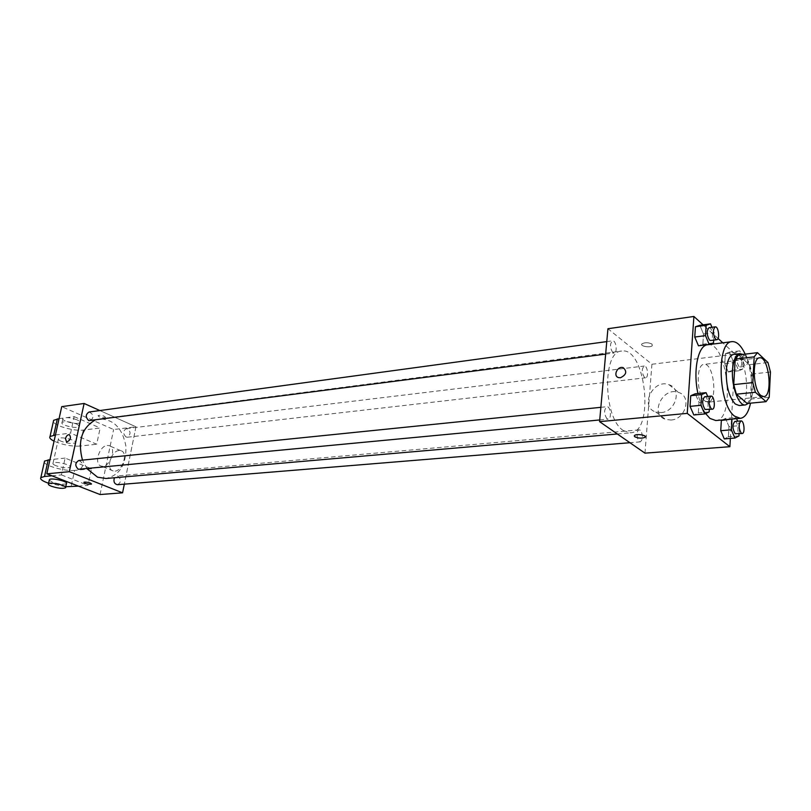 <?xml version="1.0" encoding="UTF-8"?>
<svg xmlns="http://www.w3.org/2000/svg" width="811" height="811" viewBox="0 0 811 811"><rect width="100%" height="100%" fill="white"/><g stroke="black" fill="none" stroke-linecap="round" stroke-linejoin="round"><path stroke-width="0.61" stroke-dasharray="4.05 3.04" d="M704.992 401.039C696.608 395.19 695.787 364.281 703.978 364.382C713.842 362.395 718.13 401.982 708.074 402.155L704.992 401.039M747.164 403.483L750.428 399.103L751.756 374.074L749.263 364.707L738.578 354.934M748.421 403.371C756.785 395.961 752.669 359.354 742.906 354.407M733.691 354.397C746.475 351.792 752.284 405.338 739.237 405.53M751.756 374.074L770.45 372.006M750.428 399.103L769.223 397.258M749.263 364.707L767.976 362.547M745.157 354.143C751.513 369.948 753.307 386.289 750.53 403.158M705.631 413.549C702.316 408.48 699.751 401.8 697.936 393.507M707.597 344.756C727.325 340.813 735.932 420.179 715.819 420.544M713.518 342.86L702.853 344.229L698.474 345.8L702.853 344.229L703.522 334.031L699.842 325.312L703.522 334.031L714.167 332.611L711.957 327.299M729.424 352.136L725.369 353.697L724.77 363.663L728.248 371.975L732.272 370.303L732.85 360.429L729.424 352.136L725.369 353.697L724.77 363.663L728.248 371.975L732.272 370.303L732.85 360.429L729.424 352.136L739.835 350.859L735.83 352.42L735.253 362.436L738.709 370.799L742.683 369.127L743.241 359.202L739.835 350.859M730.356 438.416L735.222 354.143L722.804 342.82M718.07 338.501L703.107 324.856M709.149 411.917L698.322 412.931L693.841 414.979L698.322 412.931L699.011 402.378L695.26 393.781L699.011 402.378L709.818 401.303L707.719 396.447M738.963 435.933L728.4 436.784L724.284 438.903L728.4 436.784L728.998 426.576L725.5 418.405L722.287 419.966L725.5 418.405L736.064 417.452L732.891 419.013M623.477 430.631C603.303 418.719 601.965 351.072 621.662 351.062C645.657 346.439 654.964 432.192 630.532 432.821L623.477 430.631M644.968 453.146L651.922 364.24L607.926 328.729M644.492 377.429C641.633 372.695 641.552 368.893 644.238 366.035C647.563 365.355 648.982 377.693 645.586 377.794L644.492 377.429M612.842 352.603C609.801 347.706 609.71 343.773 612.558 340.823C616.137 340.042 617.749 352.836 614.099 353.018L612.842 352.603M607.003 418.8C603.85 413.833 603.81 409.798 606.881 406.716C610.592 406.047 611.91 419.084 608.138 419.155L607.003 418.8M640.274 430.195L639.261 429.881C635.773 429.881 636.919 442.451 640.355 441.863C643.245 438.903 643.214 435.01 640.274 430.195M651.922 364.24L735.222 354.143M670.971 420.027C685.589 419.419 691.986 396.336 678.695 392.473C662.932 386.158 649.165 414.472 665.598 419.419L670.971 420.027M652.034 344.117C648.405 342.343 645.049 342.252 641.977 343.834C639.504 346.165 650.29 348.091 652.287 345.668L652.034 344.117C648.405 342.354 645.049 342.262 641.977 343.834C639.504 346.175 650.29 348.091 652.287 345.679L652.034 344.117M634.263 435.933L634.547 435.446C639.21 434.078 642.819 434.524 645.374 436.805M661.107 412.566C675.827 411.887 682.345 388.55 668.963 384.698C653.119 378.392 639.18 407.031 655.714 411.968L661.107 412.566M620.395 377.764L618.458 377.581M87.081 468.778L82.469 460.121M94.735 420.291L99.55 418.952C113.733 419.206 122.512 428.289 125.898 446.212C126.435 464.439 119.805 475.195 106.008 478.49M117.524 484.714C121.214 482.413 121.397 479.565 118.041 476.138L116.814 475.956L114.392 477.76M89.068 412.018C93.863 414.38 94.269 417.33 90.285 420.868M78.809 460.496C83.614 463.051 83.898 466.041 79.681 469.488M126.06 437.007C122.806 433.682 122.907 430.874 126.374 428.593C130.875 430.986 131.22 433.855 127.398 437.22L126.06 437.007M135.964 426.809L124.326 484.157L135.964 426.809L99.854 410.548L135.964 426.809L113.611 429.516L61.737 406.656M739.085 433.773L739.541 425.674L737.645 421.203M736.581 418.689L736.064 417.452M734.878 421.446C738.04 420.868 739.277 434.047 736.064 434.017M728.4 436.784L728.998 426.576L739.541 425.674M728.998 426.576L725.5 418.405M738.943 366.572C736.256 361.564 736.124 357.59 738.557 354.64C741.599 353.981 743.079 366.907 739.967 366.977L738.943 366.572M725.369 353.697L735.83 352.42M724.77 363.663L735.253 362.436M728.248 371.975L738.709 370.799M732.272 370.303L742.683 369.127M732.85 360.429L743.241 359.202M745.329 354.113C748.239 358.918 748.452 362.973 745.978 366.288L744.964 365.873C742.288 360.865 742.156 356.87 744.569 353.91L745.096 353.991M709.301 409.514L709.818 401.303M704.729 396.751C708.145 396.092 709.544 409.798 706.057 409.819M698.322 412.931L699.011 402.378M713.69 340.123L714.167 332.611M709.047 327.695C712.332 326.945 713.994 340.387 710.639 340.519M702.853 344.229L703.522 334.031M91.511 483.964C90.528 482.819 88.267 482.19 84.729 482.058L83.847 482.322M119.035 450.541C110.914 450.886 105.552 469.447 113.185 470.938C121.386 473.675 129.304 452.416 120.758 450.673L119.035 450.541M100.057 494.538L113.611 429.516M107.214 445.492L108.948 445.614C117.473 447.348 109.455 468.778 101.274 466.051C93.65 464.581 99.094 445.868 107.214 445.492M104.619 417.766L105.511 417.432C104.011 415.627 101.527 415.009 98.06 415.577C98.607 416.935 100.787 417.665 104.619 417.766C100.787 417.665 98.607 416.935 98.06 415.577C101.527 415.009 104.011 415.627 105.511 417.432L104.609 417.777M51.914 475.793L61.433 474.911L65.113 458.093L91.511 468.799L88.004 485.343L78.485 486.134M61.433 474.911L88.004 485.343M59.071 418.658L74.176 416.631L70.577 433.115L96.712 444.215L100.148 427.995L83.3 430.073C74.298 431.462 53.911 425.674 53.384 421.517M74.176 416.631L100.148 427.995M55.989 465.737C53.526 464.713 52.543 463.851 53.05 463.142C54.712 460.76 72.534 465.027 69.999 467.197C67.191 468.352 62.528 467.866 55.989 465.737M65.113 458.093L49.958 459.675M91.511 468.799L74.602 470.4L71.074 486.752M44.301 462.169C44.929 465.94 65.569 471.505 74.602 470.4M61.362 441.346C58.929 440.292 57.966 439.38 58.473 438.619C60.176 436.065 77.856 440.414 75.301 442.745C72.493 444.012 67.85 443.546 61.362 441.346M83.3 430.073L79.843 446.111L96.712 444.215M55.452 434.97L70.577 433.115M79.843 446.111C71.327 446.506 62.731 444.864 54.073 441.174M66.431 483.65C63.633 484.745 58.939 484.248 52.37 482.15L49.278 480.183M65.762 486.722L48.589 483.255M76.011 423.818C78.393 424.893 79.326 425.826 78.809 426.606C77.075 429.262 59.558 424.913 62.052 422.43C64.89 421.091 69.543 421.548 76.011 423.818M76.883 419.784C70.425 417.503 65.782 417.047 62.944 418.405C60.45 420.909 77.947 425.278 79.681 422.592C80.198 421.801 79.265 420.868 76.883 419.784M759.552 357.823L703.978 364.382M763.759 396.64L708.074 402.155M655.714 411.968L665.598 419.419M668.963 384.698L678.695 392.473M617.323 433.966L630.532 432.821M99.55 418.952L621.662 351.062M639.261 429.881L116.814 475.956M640.355 441.863L629.934 442.715M605.645 354.113L614.099 353.018M606.77 341.603L612.558 340.823M599.724 419.956L608.138 419.155M600.86 407.325L606.881 406.716M127.398 437.22L645.586 377.794M126.374 428.593L644.238 366.035M739.967 366.977L745.978 366.288M738.557 354.64L744.569 353.91M120.758 450.673L108.948 445.614M113.185 470.938L101.274 466.051M69.999 467.197L75.301 442.745M53.05 463.142L58.473 438.619M65.529 487.786L65.64 487.259M62.944 418.405L62.052 422.43M79.681 422.592L78.809 426.606"/><path stroke-width="1.22" d="M760.84 395.464C752.851 389.392 751.807 357.641 759.552 357.823C768.869 355.887 773.278 396.538 763.759 396.64L760.84 395.464M769.223 397.258L770.45 372.006L767.976 362.547L757.464 352.653L754.179 356.85L752.821 382.589L755.396 392.26L766.04 401.668L769.223 397.258M754.179 356.85L735.222 359.111L733.742 384.617L752.821 382.589M755.396 392.26L736.347 394.187L747.164 403.483L766.04 401.668M736.347 394.187L733.742 384.617M735.222 359.111L738.578 354.934L757.464 352.653M742.906 354.407L739.906 353.647C735.78 354.61 733.326 360.084 732.515 370.08C731.299 386.492 738.76 406.281 745.471 404.932L748.421 403.371M745.471 404.932L739.237 405.53L735.293 404.03C729.048 397.197 726.038 386.117 726.25 370.789C727.062 360.824 729.545 355.36 733.691 354.397L739.906 353.647M750.53 403.158C748.472 412.546 745.086 417.614 740.382 418.344L734.604 416.175C718.161 404.669 716.154 341.299 732.059 341.644C736.783 341.35 741.153 345.516 745.157 354.143M740.382 418.344L715.819 420.544L709.919 418.415L705.631 413.549M697.936 393.507C692.807 370.769 698.099 345.151 707.597 344.756L732.059 341.644M711.957 327.299L710.517 323.832L699.842 325.312L695.443 326.752L694.743 337.041L698.474 345.8L709.189 344.432L713.518 342.86L713.69 340.123M722.804 342.82L718.07 338.501M703.107 324.856L693.892 316.462L687.241 413.377L729.88 446.699L730.356 438.416M707.719 396.447L706.087 392.656L695.26 393.781L690.749 395.707L690.029 406.362L693.841 414.979L704.718 413.965L709.149 411.917L709.301 409.514M732.891 419.013L721.354 420.412L722.287 419.966L721.354 420.412L720.736 430.712L724.284 438.903L734.898 438.062L738.963 435.933L739.085 433.773M693.892 316.462L607.926 328.729L599.572 421.649L687.241 413.377M620.395 377.764L618.458 377.581C612.65 375.899 617.668 365.538 623.253 367.697C627.278 371.529 626.325 374.885 620.395 377.764C626.325 374.885 627.278 371.529 623.253 367.697L623.253 367.697C617.678 365.548 612.65 375.909 618.458 377.581M599.572 421.649L644.968 453.146L729.88 446.699M634.841 436.805L634.547 435.456C636.534 433.429 647.614 435.365 645.09 437.291C641.977 438.558 638.561 438.396 634.841 436.805M645.374 436.805L645.09 437.291C641.977 438.558 638.561 438.396 634.841 436.794L634.263 435.933M617.323 433.966L106.008 478.49L97.553 477.182L87.081 468.778M82.469 460.121C77.562 441.488 81.647 428.218 94.735 420.291M114.392 477.76C113.297 481.663 114.341 483.985 117.524 484.714L629.934 442.715M605.645 354.113L88.794 420.635C85.378 417.239 85.469 414.37 89.068 412.018L606.77 341.603M599.724 419.956L78.343 469.285C74.815 465.818 74.977 462.888 78.809 460.496L600.86 407.325M46.815 473.817L61.737 406.656L84.111 403.462L99.854 410.548L84.111 403.462L69.31 471.688L122.562 492.824L124.326 484.157L122.562 492.824L100.057 494.538L46.815 473.817L69.31 471.688L122.562 492.824M731.968 419.469L731.37 429.81L734.898 438.062M737.645 421.203L736.581 418.689M742.166 433.52L735.141 433.682C732.363 428.624 732.272 424.538 734.878 421.446L740.98 420.909C744.123 420.331 745.36 433.55 742.166 433.52L741.254 433.186C738.476 428.107 738.385 424.011 740.98 420.909M721.354 420.412L720.736 430.712L731.37 429.81M720.736 430.712L724.284 438.903M706.087 392.656L701.627 394.592L700.927 405.287L704.718 413.965M712.311 409.231L705.012 409.443C702.022 404.182 701.931 399.955 704.729 396.751L710.973 396.113C714.379 395.464 715.778 409.2 712.311 409.231L711.277 408.845C708.297 403.564 708.206 399.316 710.973 396.113M695.26 393.781L690.749 395.707L701.627 394.592M690.749 395.707L690.029 406.362L700.927 405.287M690.029 406.362L693.841 414.979M710.517 323.832L706.158 325.282L705.489 335.622L709.189 344.432M716.802 339.718L710.639 340.519L709.473 340.062C706.604 334.872 706.462 330.746 709.047 327.695L715.211 326.853C718.475 326.113 720.148 339.596 716.802 339.718L715.647 339.262C712.788 334.051 712.636 329.915 715.211 326.853M699.842 325.312L695.443 326.752L706.158 325.282M695.443 326.752L694.743 337.041L705.489 335.622M694.743 337.041L698.474 345.8M83.847 482.322L84.729 482.058C88.612 482.251 90.852 482.93 91.45 484.086C87.963 484.481 85.429 483.893 83.847 482.322C85.429 483.893 87.963 484.481 91.45 484.086L91.511 483.964M65.468 438.639C66.309 435.933 67.627 434.615 69.411 434.666C71.388 437.879 70.456 440.332 66.603 442.015L65.468 438.639L66.614 442.015C70.456 440.332 71.388 437.879 69.411 434.666C67.627 434.615 66.309 435.933 65.468 438.639M84.111 403.462L69.31 471.688M49.958 459.675L44.544 461.074L44.301 462.169M54.073 441.174C50.454 439.359 49.106 437.798 50.029 436.511L55.452 434.97M49.278 480.183L49.39 479.656C51.042 477.385 68.945 481.602 66.431 483.65L65.64 487.259M78.485 486.134L65.762 486.722M48.589 483.255C42.415 481.065 39.83 479.189 40.844 477.618L44.514 476.483L51.914 475.793M51.458 486.276C48.974 485.292 47.981 484.471 48.478 483.802C50.11 481.562 68.043 485.769 65.529 487.786C62.731 488.861 58.047 488.354 51.458 486.276M53.384 421.517L53.658 420.301L59.071 418.658M48.214 459.857L44.514 476.483M57.338 418.892L53.708 435.183M48.478 483.802L49.39 479.656M44.544 461.074L40.844 477.618M53.658 420.301L50.029 436.511"/></g></svg>
